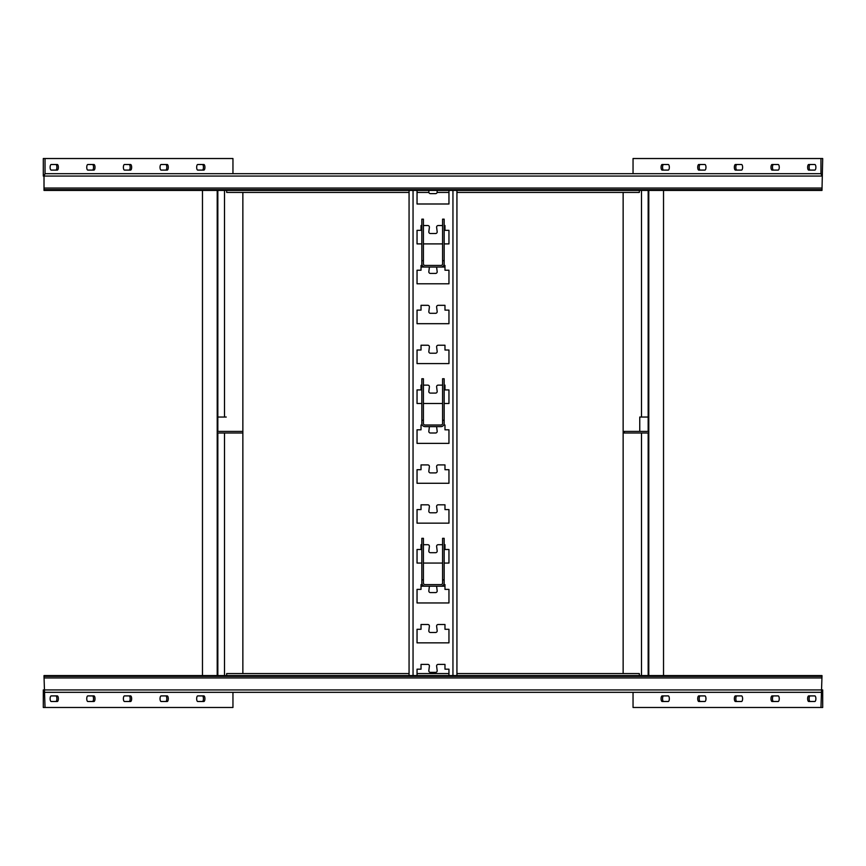 <?xml version="1.0" encoding="UTF-8"?>
<svg xmlns="http://www.w3.org/2000/svg" width="866" height="866" viewBox="0 0 866 866"><rect width="100%" height="100%" fill="white"/><g stroke="black" fill="none" stroke-linecap="round" stroke-linejoin="round"><path stroke-width="1.3" d="M440.978 426.613L425.022 426.613A3.193 3.193 0 0 1 421.829 423.42L421.829 420.237L423.42 420.237L423.42 423.42A1.591 1.591 0 0 0 425.022 425.022L440.978 425.022A1.591 1.591 0 0 0 442.58 423.42L442.58 420.237L444.171 420.237L444.171 423.42A3.193 3.193 0 0 1 440.978 426.613L425.022 426.613A3.193 3.193 0 0 1 421.829 423.42L421.829 378.745L421.829 420.237L423.42 420.237L423.42 378.745L421.829 378.745L423.42 378.745L423.42 423.42A1.591 1.591 0 0 0 425.022 425.022L440.978 425.022A1.591 1.591 0 0 0 442.58 423.42L442.58 378.745L442.58 420.237L444.171 420.237L444.171 378.745L442.58 378.745L444.171 378.745L444.171 423.42A3.193 3.193 0 0 1 440.978 426.613M422.262 425.022L421.028 425.022L422.262 425.022L421.028 425.022L421.028 429.807L417.044 429.807L417.044 443.37L448.956 443.37L448.956 429.807L444.972 429.807L444.972 425.022L443.738 425.022M421.028 586.195L444.972 586.195M421.028 584.604L422.262 584.604L421.028 584.604L421.028 589.389L417.044 589.389L417.044 602.952L448.956 602.952L448.956 589.389L444.972 589.389L444.972 584.604L443.738 584.604L444.972 584.604M425.022 586.195A3.193 3.193 0 0 1 421.829 583.002L421.829 579.819L423.42 579.819L423.42 583.002A1.591 1.591 0 0 0 425.022 584.604L440.978 584.604A1.591 1.591 0 0 0 442.58 583.002L442.58 579.819L444.171 579.819L444.171 583.002A3.193 3.193 0 0 1 440.978 586.195M444.171 579.819L444.171 538.327L442.58 538.327L442.58 579.819M423.42 579.819L423.42 538.327L421.829 538.327L421.829 579.819M421.028 267.031L444.972 267.031M421.028 265.44L422.262 265.44L421.028 265.44L421.028 270.224L417.044 270.224L417.044 283.788L448.956 283.788L448.956 270.224L444.972 270.224L444.972 265.44L443.738 265.44L444.972 265.44M425.022 267.031A3.193 3.193 0 0 1 421.829 263.838L421.829 260.655L423.42 260.655L423.42 263.838A1.591 1.591 0 0 0 425.022 265.44L440.978 265.44A1.591 1.591 0 0 0 442.58 263.838L442.58 260.655L444.171 260.655L444.171 263.838A3.193 3.193 0 0 1 440.978 267.031M444.171 260.655L444.171 219.163L442.58 219.163L442.58 260.655M423.42 260.655L423.42 219.163L421.829 219.163L421.829 260.655M224.511 190.433L224.511 417.044M224.511 433L224.511 675.567M242.859 192.425L242.859 673.575M623.141 192.425L623.141 673.575M641.49 190.433L641.49 417.044M641.49 433L641.49 675.567M241.787 433L217.831 433L217.831 675.567M241.787 431.409L217.831 431.409L217.831 190.433M217.214 190.433L217.214 675.567M226.243 431.409L217.831 431.409M226.243 417.044L217.831 417.044M202.471 190.433L202.471 675.567M648.169 190.433L648.169 431.409L624.213 431.409L624.213 433L648.169 433L648.169 675.567M648.169 417.044L639.758 417.044L639.758 431.409L648.169 431.409M648.786 190.433L648.786 675.567M663.529 190.433L663.529 675.567M821.964 689.931L822.7 689.931L822.7 707.479L820.968 707.479L821.986 676.368L44.014 676.368L45.032 707.479L43.3 707.479L43.3 689.931L821.964 689.931M639.335 675.567L639.335 673.575L456.934 673.575M409.066 673.575L226.665 673.575L226.665 675.567M736.901 701.492A2.793 1.072 90 0 1 735.829 698.7A2.793 1.072 90 0 1 736.901 695.907L736.901 695.907M700.269 701.492A2.793 1.072 90 0 1 699.198 698.7A2.793 1.072 90 0 1 700.269 695.907M810.186 701.492A2.793 1.072 90 0 1 809.115 698.7A2.793 1.072 90 0 1 810.186 695.907M663.627 701.492L663.627 701.492A2.793 1.072 90 0 1 662.555 698.7A2.793 1.072 90 0 1 663.627 695.907M773.544 701.492A2.793 1.072 90 0 1 772.472 698.7A2.793 1.072 90 0 1 773.544 695.907L773.544 695.907M820.968 707.479L633.046 707.479L633.046 692.324M232.954 692.324L232.954 707.479L45.032 707.479M129.099 701.492A2.793 1.072 90 0 0 130.171 698.7A2.793 1.072 90 0 0 129.099 695.907L129.099 695.907M165.731 701.492A2.793 1.072 90 0 0 166.802 698.7A2.793 1.072 90 0 0 165.731 695.907M55.814 701.492A2.793 1.072 90 0 0 56.885 698.7A2.793 1.072 90 0 0 55.814 695.907M202.373 701.492L202.373 701.492A2.793 1.072 90 0 0 203.445 698.7A2.793 1.072 90 0 0 202.373 695.907M92.456 701.492A2.793 1.072 90 0 0 93.528 698.7A2.793 1.072 90 0 0 92.456 695.907L92.456 695.907M417.044 673.575L448.956 673.575M741.534 695.907L741.534 695.907A2.793 1.072 90 0 1 742.606 698.7A2.793 1.072 90 0 1 741.534 701.492L735.429 701.492A2.793 1.072 90 0 1 734.357 698.7A2.793 1.072 90 0 1 735.429 695.907L741.534 695.907M698.786 701.492A2.793 1.072 90 0 1 697.725 698.7A2.793 1.072 90 0 1 698.786 695.907L704.892 695.907A2.793 1.072 90 0 1 705.963 698.7A2.793 1.072 90 0 1 704.892 701.492L698.786 701.492M814.809 695.907L814.809 695.907A2.793 1.072 90 0 1 815.88 698.7A2.793 1.072 90 0 1 814.809 701.492L808.703 701.492A2.793 1.072 90 0 1 807.642 698.7A2.793 1.072 90 0 1 808.703 695.907L814.809 695.907M668.26 695.907A2.793 1.072 90 0 1 669.331 698.7A2.793 1.072 90 0 1 668.26 701.492L662.154 701.492A2.793 1.072 90 0 1 661.083 698.7A2.793 1.072 90 0 1 662.154 695.907L668.26 695.907M772.071 701.492A2.793 1.072 90 0 1 771 698.7A2.793 1.072 90 0 1 772.071 695.907L778.177 695.907A2.793 1.072 90 0 1 779.248 698.7A2.793 1.072 90 0 1 778.177 701.492L772.071 701.492M124.466 695.907L124.466 695.907A2.793 1.072 90 0 0 123.394 698.7A2.793 1.072 90 0 0 124.466 701.492L130.571 701.492A2.793 1.072 90 0 0 131.643 698.7A2.793 1.072 90 0 0 130.571 695.907L124.466 695.907M167.214 701.492A2.793 1.072 90 0 0 168.275 698.7A2.793 1.072 90 0 0 167.214 695.907L161.108 695.907A2.793 1.072 90 0 0 160.037 698.7A2.793 1.072 90 0 0 161.108 701.492L167.214 701.492M51.191 695.907L51.191 695.907A2.793 1.072 90 0 0 50.12 698.7A2.793 1.072 90 0 0 51.191 701.492L57.297 701.492A2.793 1.072 90 0 0 58.358 698.7A2.793 1.072 90 0 0 57.297 695.907L51.191 695.907M197.74 695.907A2.793 1.072 90 0 0 196.669 698.7A2.793 1.072 90 0 0 197.74 701.492L203.846 701.492A2.793 1.072 90 0 0 204.917 698.7A2.793 1.072 90 0 0 203.846 695.907L197.74 695.907M93.929 701.492A2.793 1.072 90 0 0 95 698.7A2.793 1.072 90 0 0 93.929 695.907L87.823 695.907A2.793 1.072 90 0 0 86.752 698.7A2.793 1.072 90 0 0 87.823 701.492L93.929 701.492M45.032 692.324L820.968 692.324M45.032 173.676L44.014 176.069L43.3 176.069L43.3 158.521L45.032 158.521L45.032 173.676L820.968 173.676L820.968 158.521L633.046 158.521L633.046 173.676M820.968 158.521L822.7 158.521L821.986 190.433L44.014 190.433L44.014 189.632L821.986 189.632M226.665 190.433L226.665 192.425L409.066 192.425M55.814 170.093L55.814 170.093A2.793 1.072 90 0 0 56.885 167.3A2.793 1.072 90 0 0 55.814 164.508M129.099 170.093L129.099 170.093A2.793 1.072 90 0 0 130.171 167.3A2.793 1.072 90 0 0 129.099 164.508M165.731 170.093A2.793 1.072 90 0 0 166.802 167.3A2.793 1.072 90 0 0 165.731 164.508L165.731 164.508M92.456 170.093A2.793 1.072 90 0 0 93.528 167.3A2.793 1.072 90 0 0 92.456 164.508M202.373 170.093L202.373 170.093A2.793 1.072 90 0 0 203.445 167.3A2.793 1.072 90 0 0 202.373 164.508M45.032 158.521L232.954 158.521L232.954 173.676M51.191 164.508L51.191 164.508A2.793 1.072 90 0 0 50.12 167.3A2.793 1.072 90 0 0 51.191 170.093L57.297 170.093A2.793 1.072 90 0 0 58.358 167.3A2.793 1.072 90 0 0 57.297 164.508L51.191 164.508M124.466 164.508A2.793 1.072 90 0 0 123.394 167.3A2.793 1.072 90 0 0 124.466 170.093L130.571 170.093A2.793 1.072 90 0 0 131.643 167.3A2.793 1.072 90 0 0 130.571 164.508L124.466 164.508M161.108 164.508L161.108 164.508A2.793 1.072 90 0 0 160.037 167.3A2.793 1.072 90 0 0 161.108 170.093L167.214 170.093A2.793 1.072 90 0 0 168.275 167.3A2.793 1.072 90 0 0 167.214 164.508L161.108 164.508M87.823 164.508A2.793 1.072 90 0 0 86.752 167.3A2.793 1.072 90 0 0 87.823 170.093L93.929 170.093A2.793 1.072 90 0 0 95 167.3A2.793 1.072 90 0 0 93.929 164.508L87.823 164.508M197.74 164.508L197.74 164.508A2.793 1.072 90 0 0 196.669 167.3A2.793 1.072 90 0 0 197.74 170.093L203.846 170.093A2.793 1.072 90 0 0 204.917 167.3A2.793 1.072 90 0 0 203.846 164.508L197.74 164.508M814.809 164.508L814.809 164.508A2.793 1.072 90 0 1 815.88 167.3A2.793 1.072 90 0 1 814.809 170.093L808.703 170.093A2.793 1.072 90 0 1 807.642 167.3A2.793 1.072 90 0 1 808.703 164.508L814.809 164.508M741.534 164.508A2.793 1.072 90 0 1 742.606 167.3A2.793 1.072 90 0 1 741.534 170.093L735.429 170.093A2.793 1.072 90 0 1 734.357 167.3A2.793 1.072 90 0 1 735.429 164.508L741.534 164.508M704.892 164.508L704.892 164.508A2.793 1.072 90 0 1 705.963 167.3A2.793 1.072 90 0 1 704.892 170.093L698.786 170.093A2.793 1.072 90 0 1 697.725 167.3A2.793 1.072 90 0 1 698.786 164.508L704.892 164.508M778.177 164.508A2.793 1.072 90 0 1 779.248 167.3A2.793 1.072 90 0 1 778.177 170.093L772.071 170.093A2.793 1.072 90 0 1 771 167.3A2.793 1.072 90 0 1 772.071 164.508L778.177 164.508M668.26 164.508L668.26 164.508A2.793 1.072 90 0 1 669.331 167.3A2.793 1.072 90 0 1 668.26 170.093L662.154 170.093A2.793 1.072 90 0 1 661.083 167.3A2.793 1.072 90 0 1 662.154 164.508L668.26 164.508M456.934 192.425L639.335 192.425L639.335 190.433M810.186 170.093L810.186 170.093A2.793 1.072 90 0 1 809.115 167.3A2.793 1.072 90 0 1 810.186 164.508M736.901 170.093A2.793 1.072 90 0 1 735.829 167.3A2.793 1.072 90 0 1 736.901 164.508M700.269 170.093A2.793 1.072 90 0 1 699.198 167.3A2.793 1.072 90 0 1 700.269 164.508M773.544 170.093A2.793 1.072 90 0 1 772.472 167.3A2.793 1.072 90 0 1 773.544 164.508M663.627 170.093L663.627 170.093A2.793 1.072 90 0 1 662.555 167.3A2.793 1.072 90 0 1 663.627 164.508M417.044 192.425L428.876 192.425M437.124 192.425L448.956 192.425M820.968 173.676L821.964 176.069L44.014 176.069L44.014 189.632M44.014 676.368L44.014 675.567L821.986 675.567L821.986 676.368M436.605 426.613A1.591 1.591 0 0 0 436.616 426.819L437.168 431.203A1.591 1.591 0 0 1 435.576 433L430.424 433A1.591 1.591 0 0 1 428.832 431.203L429.384 426.819A1.591 1.591 0 0 0 429.395 426.613M442.58 385.121L438.196 385.121A1.591 1.591 0 0 0 436.616 386.918L437.168 391.313A1.591 1.591 0 0 1 435.576 393.099L430.424 393.099A1.591 1.591 0 0 1 428.832 391.313L429.384 386.918A1.591 1.591 0 0 0 427.804 385.121L423.42 385.121M444.171 403.48L448.956 403.48L448.956 389.916L444.972 389.916L444.972 385.121L444.171 385.121M421.829 385.121L421.028 385.121L421.028 389.916L417.044 389.916L417.044 403.48L421.829 403.48M423.42 403.48L442.58 403.48M435.576 472.901L430.424 472.901A1.591 1.591 0 0 1 428.832 471.104L429.384 466.709A1.591 1.591 0 0 0 427.804 464.912L421.028 464.912L421.028 469.708L417.044 469.708L417.044 483.271L448.956 483.271L448.956 469.708L444.972 469.708L444.972 464.912L438.196 464.912A1.591 1.591 0 0 0 436.616 466.709L437.168 471.104A1.591 1.591 0 0 1 435.576 472.901M430.424 512.791A1.591 1.591 0 0 1 428.832 510.994L429.384 506.61A1.591 1.591 0 0 0 427.804 504.813L421.028 504.813L421.028 509.598L417.044 509.598L417.044 523.161L448.956 523.161L448.956 509.598L444.972 509.598L444.972 504.813L438.196 504.813A1.591 1.591 0 0 0 436.616 506.61L437.168 510.994A1.591 1.591 0 0 1 435.576 512.791L430.424 512.791M442.58 544.703L438.196 544.703A1.591 1.591 0 0 0 436.616 546.5L437.168 550.895A1.591 1.591 0 0 1 435.576 552.692L430.424 552.692A1.591 1.591 0 0 1 428.832 550.895L429.384 546.5A1.591 1.591 0 0 0 427.804 544.703L423.42 544.703M444.171 563.062L448.956 563.062L448.956 549.499L444.972 549.499L444.972 544.703L444.171 544.703M421.829 544.703L421.028 544.703L421.028 549.499L417.044 549.499L417.044 563.062L421.829 563.062M423.42 563.062L442.58 563.062M436.605 586.195A1.591 1.591 0 0 0 436.616 586.401L437.168 590.785A1.591 1.591 0 0 1 435.576 592.582L430.424 592.582A1.591 1.591 0 0 1 428.832 590.785L429.384 586.401A1.591 1.591 0 0 0 429.395 586.195M430.424 632.483A1.591 1.591 0 0 1 428.832 630.686L429.384 626.291A1.591 1.591 0 0 0 427.804 624.494L421.028 624.494L421.028 629.29L417.044 629.29L417.044 642.853L448.956 642.853L448.956 629.29L444.972 629.29L444.972 624.494L438.196 624.494A1.591 1.591 0 0 0 436.616 626.291L437.168 630.686A1.591 1.591 0 0 1 435.576 632.483L430.424 632.483M448.956 675.567L448.956 669.18L444.972 669.18L444.972 664.395L438.196 664.395A1.591 1.591 0 0 0 436.616 666.192L437.168 670.576A1.591 1.591 0 0 1 435.576 672.373L430.424 672.373A1.591 1.591 0 0 1 428.832 670.576L429.384 666.192A1.591 1.591 0 0 0 427.804 664.395L421.028 664.395L421.028 669.18L417.044 669.18L417.044 675.567M430.424 353.209A1.591 1.591 0 0 1 428.832 351.412L429.384 347.028A1.591 1.591 0 0 0 427.804 345.231L421.028 345.231L421.028 350.016L417.044 350.016L417.044 363.579L448.956 363.579L448.956 350.016L444.972 350.016L444.972 345.231L438.196 345.231A1.591 1.591 0 0 0 436.616 347.028L437.168 351.412A1.591 1.591 0 0 1 435.576 353.209L430.424 353.209M430.424 313.308A1.591 1.591 0 0 1 428.832 311.522L429.384 307.127A1.591 1.591 0 0 0 427.804 305.33L421.028 305.33L421.028 310.125L417.044 310.125L417.044 323.689L448.956 323.689L448.956 310.125L444.972 310.125L444.972 305.33L438.196 305.33A1.591 1.591 0 0 0 436.616 307.127L437.168 311.522A1.591 1.591 0 0 1 435.576 313.308L430.424 313.308M436.605 267.031A1.591 1.591 0 0 0 436.616 267.237L437.168 271.621A1.591 1.591 0 0 1 435.576 273.418L430.424 273.418A1.591 1.591 0 0 1 428.832 271.621L429.384 267.237A1.591 1.591 0 0 0 429.395 267.031M442.58 225.539L438.196 225.539A1.591 1.591 0 0 0 436.616 227.336L437.168 231.731A1.591 1.591 0 0 1 435.576 233.517L430.424 233.517A1.591 1.591 0 0 1 428.832 231.731L429.384 227.336A1.591 1.591 0 0 0 427.804 225.539L423.42 225.539M444.171 243.898L448.956 243.898L448.956 230.334L444.972 230.334L444.972 225.539L444.171 225.539M421.829 225.539L421.028 225.539L421.028 230.334L417.044 230.334L417.044 243.898L421.829 243.898M423.42 243.898L442.58 243.898M436.994 190.433L437.168 191.83A1.591 1.591 0 0 1 435.576 193.627L430.424 193.627A1.591 1.591 0 0 1 428.832 191.83L429.006 190.433M417.044 190.433L417.044 203.997L448.956 203.997L448.956 190.433M456.934 190.433L456.934 675.567M409.066 190.433L409.066 675.567M44.014 677.959L821.964 677.959M44.014 188.041L821.964 188.041M452.95 190.433L452.95 675.567M413.05 190.433L413.05 675.567"/></g></svg>
